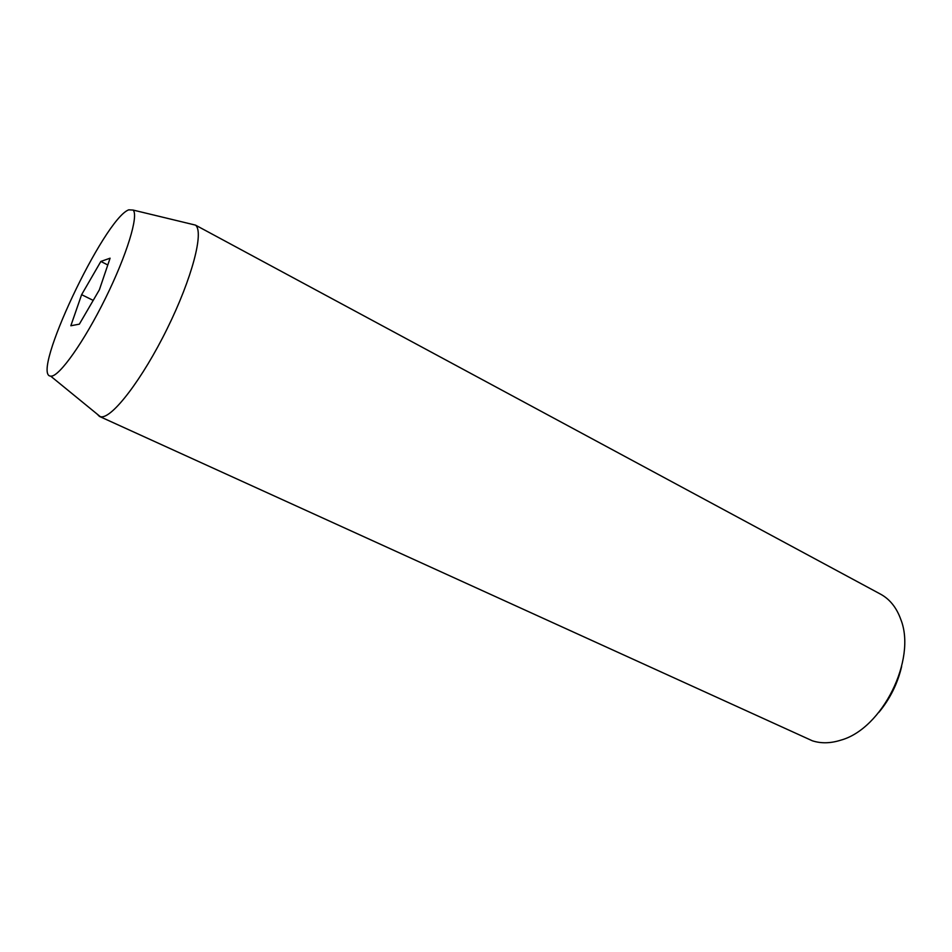 <?xml version="1.0" encoding="UTF-8"?>
<svg xmlns="http://www.w3.org/2000/svg" width="952" height="952" viewBox="0 0 952 952"><rect width="100%" height="100%" fill="white"/><g stroke="black" fill="none" stroke-linecap="round" stroke-linejoin="round"><path stroke-width="1.43" d="M901.639 666.495C897.629 683.56 890.037 698.839 878.874 712.358M99.436 416.405L812.342 740.787C821.052 743.631 830.561 743.417 840.866 740.144C882.326 728.78 916.812 659.308 900.794 619.419C896.558 607.626 889.811 599.201 880.552 594.155L195.469 225.112C204.216 231.538 192.185 278.043 167.255 328.559C142.431 379.122 112.181 418.452 101.055 416.809L99.436 416.405L96.997 413.965M128.722 209.833L133.09 210.059C138.909 215.283 126.925 254.838 105.505 298.19C84.169 341.566 59.476 376.373 51.17 376.147L50.658 376.123C30.083 375.576 104.018 218.924 128.722 209.833M79.349 324.156L99.377 289.801L110.087 258.194L100.852 261.443L81.622 294.668L70.841 325.762L79.349 324.156M93.201 300.392L81.622 294.668M107.79 264.965L100.852 261.443M133.09 210.059L195.469 225.112M50.658 376.123L100.353 416.714"/></g></svg>

